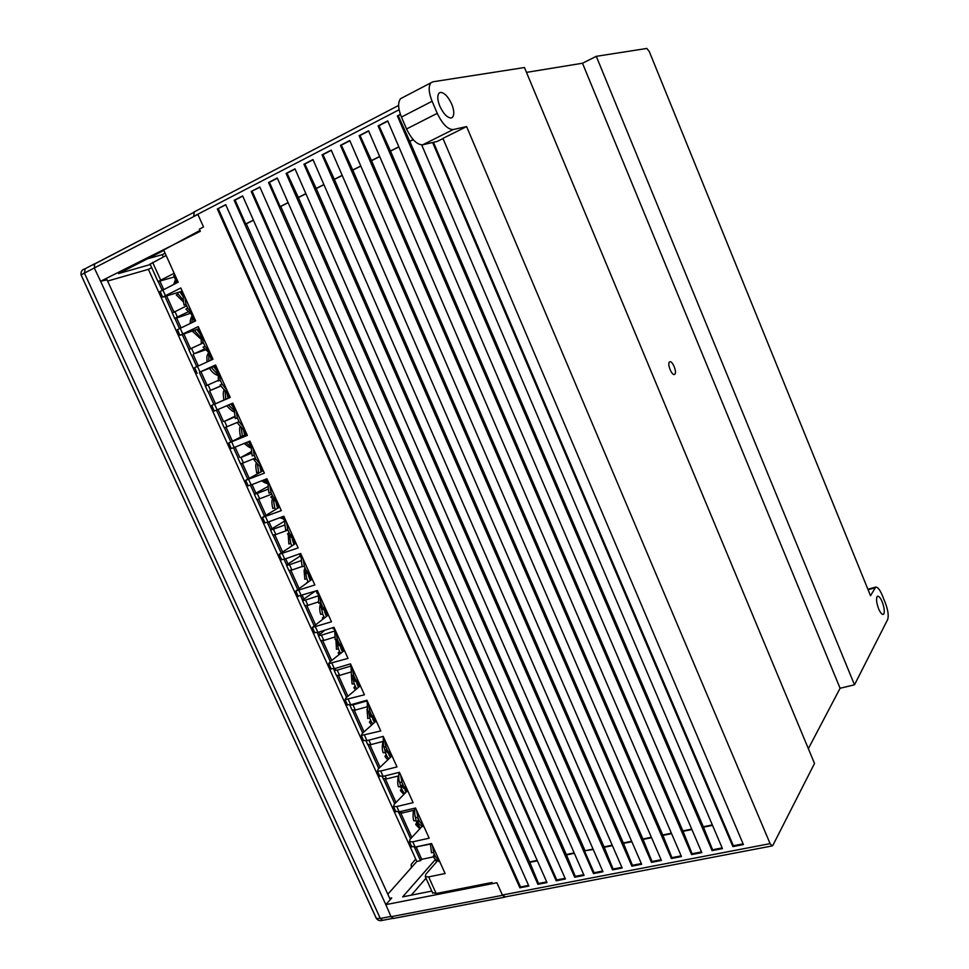 <?xml version="1.0" encoding="UTF-8"?>
<svg xmlns="http://www.w3.org/2000/svg" width="969" height="969" viewBox="0 0 969 969"><rect width="100%" height="100%" fill="white"/><g stroke="black" fill="none" stroke-linecap="round" stroke-linejoin="round"><path stroke-width="1.45" d="M854.488 684.804L596.286 56.323L646.844 48.45L649.291 51.551L870.513 595.705L875.746 587.081C877.781 587.081 879.925 589.758 882.165 595.099L885.351 602.948C888.064 610.325 888.839 615.848 887.677 619.518L854.488 684.804L840.087 688.269L582.49 63.239L526.482 72.384M882.226 601.919C880.627 598.103 879.089 596.189 877.635 596.177L876.969 596.783C876.085 599.375 876.63 603.36 878.604 608.738C880.203 612.541 881.729 614.455 883.183 614.467L883.885 613.825C884.733 611.197 884.176 607.236 882.226 601.919M808.352 748.662L840.087 688.269M772.874 845.356L814.517 763.451L524.459 67.527L432.925 81.796L430.951 82.789C428.262 86.35 428.637 92.503 432.101 101.26L437.237 113.337C442.433 124.105 447.751 129.519 453.189 129.555L466.61 126.588L770.113 843.636L772.196 845.925L772.874 845.356M440.411 92.394C444.335 92.612 448.102 96.512 451.711 104.095C454.182 110.26 454.425 114.693 452.462 117.358L451.263 117.976C447.363 117.891 443.572 114.003 439.878 106.324C437.419 100.182 437.152 95.761 439.066 93.072L440.411 92.394M669.591 361.934L669.7 361.861C672.413 360.165 677.379 372.629 674.727 374.313L674.581 374.397C671.929 376.166 666.866 363.508 669.591 361.934M770.113 843.636L502.378 895.017L504.788 896.991M443.003 138.567L437.273 141.426L422.678 144.817C417.106 144.878 411.728 139.597 406.544 128.974L401.445 117.067C398.053 108.649 397.738 102.532 400.512 98.717L402.426 97.712M743.114 843.854L733.376 845.743L433.446 142.31M432.622 142.504L732.903 846.615L743.417 844.58L442.93 138.385L466.61 126.588M733.376 845.743L732.903 846.615M596.286 56.323L582.49 63.239M194.297 211.872L193.679 216.378L399.107 109.739M85.224 268.692L84.412 273.088L197.906 214.44L203.502 226.94L199.396 229.168L200.341 231.276L100.606 281.252L94.332 268.062L94.659 263.907L187.174 215.833M160.115 291.524L178.187 282.173L163.664 250.014L199.965 230.44M177.424 329.714L195.629 320.836L180.803 287.987L162.647 297.12L182.245 291.16M194.624 367.675L212.974 359.257L198.245 326.614L179.968 335.322L199.142 328.6M230.137 397.266L211.727 405.417L230.222 397.447L215.566 364.998L200.002 371.987L197.41 366.294M246.756 434.076L228.745 442.978L247.349 435.408L232.79 403.152L217.153 409.863L214.585 404.194M263.265 470.668L245.666 480.309L264.38 473.138L249.917 441.077L234.195 447.508L231.652 441.876M279.69 507.041L262.49 517.422L281.313 510.627L266.923 478.771L251.141 484.924L248.609 479.328M296.017 543.209L279.205 554.316L298.137 547.909L283.832 516.235L267.989 522.121L265.47 516.562M312.236 579.159L295.824 590.981L314.852 584.961L300.644 553.481L284.729 559.089L282.233 553.565M328.37 614.903L312.333 627.44L331.483 621.783L317.36 590.496L298.173 596.177M344.419 650.441L329.739 661.997L328.757 663.668L348.004 658.387L333.966 627.294L317.917 632.382L315.446 626.907M360.371 685.773L345.994 697.874L345.085 699.691L364.429 694.785L350.475 663.862L334.366 668.695L331.907 663.256M376.117 720.997L362.164 733.557L361.316 735.507L380.756 730.953L366.888 700.224L350.717 704.79L347.326 704.633M375.827 917.352L376.396 918.479L380.308 918.442L390.955 916.48L385.819 904.646L492.47 883.619L491.973 882.493L436.183 893.515L428.661 876.897L445.11 873.529L431.568 843.514L415.156 847.088L412.77 841.819L429.17 838.197L415.544 808.013L399.192 811.828L396.793 806.523L413.121 802.659L399.422 772.293L383.13 776.363L380.708 771.021L396.987 766.915L383.203 736.367L366.972 740.679L363.508 740.364M497.424 883.958L502.342 894.944L496.891 882.747L492.47 883.619M217.335 208.977L519.893 887.81L528.868 886.066L225.716 204.653L217.335 208.977L225.801 204.859M242.65 195.895L234.147 200.292L537.904 884.322L547 882.565L242.65 195.895M251.213 191.474L556.17 880.785L565.399 879.004L259.837 187.017L251.213 191.474L259.922 187.223M277.279 177.993L268.522 182.523L574.69 877.211L584.053 875.395L277.279 177.993M400.391 114.354L397.387 115.905L712.094 850.637L722.462 848.626L421.697 144.926M622.316 693.538L691.6 854.597L701.81 852.623L387.709 120.907L378.116 125.873L622.316 693.538M602.355 698.697L671.396 858.51L681.461 856.56L368.583 130.791L359.136 135.684L602.355 698.697M582.708 703.773L651.495 862.349L661.403 860.436L349.761 140.529L340.458 145.338L582.708 703.773M563.328 708.787L631.873 866.153L641.648 864.263L331.216 150.11L322.059 154.846L563.328 708.787M544.251 713.717L612.541 869.883L622.171 868.018L312.963 159.546L303.939 164.209L544.251 713.717M517.931 701.483L593.476 873.578L602.972 871.737L294.988 168.836L286.097 173.439L517.931 701.483M203.26 342.517L201.286 343.159L203.151 342.214L204.956 346.224L203.09 347.205M215.942 365.81L200.002 371.987M220.29 380.211L218.376 380.987L220.266 380.139L222.071 384.112L220.157 384.972M211.727 405.417L214.294 411.062L217.153 409.863M235.346 418.572L237.284 417.821L239.077 421.769L237.126 422.545L238.98 421.612M231.264 448.514L234.195 447.508M252.219 455.914L254.205 455.285L255.973 459.209L254.011 459.9L255.78 458.846M248.137 485.76L251.141 484.924M268.982 493.027L271.017 492.518L272.786 496.419L270.787 497.036L272.471 495.862M264.912 522.788L267.989 522.121M285.661 529.922L287.732 529.522L289.489 533.41L287.466 533.943L289.065 532.647M281.591 559.585L284.729 559.089M302.231 566.599L304.339 566.32L306.083 570.184L304.048 570.632L305.574 569.215M186.109 304.593L184.086 305.09L185.927 304.072L187.744 308.106L185.927 309.196M318.692 603.057L320.86 602.888L322.592 606.727L320.521 607.115L321.974 605.577M314.659 632.539L317.917 632.382M335.068 639.298L337.273 639.249L338.993 643.065L336.909 643.38L338.29 641.72M331.035 668.695L334.366 668.695M352.062 683.739L351.347 675.308L353.6 675.393L355.308 679.184L353.201 679.426L354.509 677.646M367.53 711.137L369.819 711.319L371.527 715.086L369.395 715.267L370.642 713.366M379.606 775.878L383.13 776.363M380.708 771.021L377.45 771.106L378.225 769.023L391.5 756.292M395.606 811.198L399.192 811.828M396.793 806.523L393.487 806.499L394.201 804.282L406.871 791.37M411.522 846.3L415.156 847.088M412.77 841.819L409.427 841.686L410.081 839.336L422.193 826.23M432.465 892.534L436.183 893.515M428.661 876.897L425.282 876.666L425.875 874.195L437.467 860.884M383.615 746.748L385.953 747.038L387.636 750.781L385.492 750.89L386.667 748.867M399.603 782.14L401.978 782.552L403.661 786.271L401.493 786.319L402.571 784.054M415.507 817.339L417.93 817.848L419.601 821.555L417.409 821.53L418.463 819.253M431.314 852.32L433.773 852.95L435.432 856.632L433.228 856.548L434.221 854.137M166.135 255.489L150.122 264.162M177.945 282.282L173.935 273.403L158.02 281.591L174.347 276.964M183.88 295.424L181.99 291.245M172.276 313.072L186.617 305.841M187.889 311.994L177.375 317.02L174.88 311.485M201.043 333.445L198.899 328.685M195.399 320.945L193.315 316.318M204.338 349.082L194.03 353.794L191.535 348.295L203.369 342.844M218.098 371.224L215.699 365.907M212.744 359.366L210.406 354.206M220.738 385.904L210.588 390.362L208.105 384.899L218.195 380.442M235.043 408.773L232.56 403.261M229.907 397.375L227.412 391.851M237.357 422.387L227.037 426.711L224.578 421.273L234.886 416.924M251.892 446.091L249.675 441.174M246.526 434.185L244.309 429.279M255.368 458.058L243.401 462.855L240.954 457.453L251.54 453.177M268.643 483.192L266.693 478.868M263.047 470.789L261.097 466.489M271.671 494.19L259.668 498.793L257.233 493.415L268.159 489.2M285.286 520.062L283.602 516.332M279.472 507.175L277.8 503.48M287.938 530.104L275.838 534.513L273.415 529.171L284.741 525.004M301.831 556.715L300.402 553.565M295.799 543.343L294.406 540.254M302.183 566.465L291.923 570.026L289.513 564.721L301.286 560.603M318.28 593.149L317.117 590.581M312.03 579.305L310.904 576.821M318.365 601.894L307.912 605.346L305.514 600.065L317.796 595.983M334.62 629.365L333.724 627.367M328.164 615.061L327.316 613.171M334.499 637.105L323.803 640.461L321.429 635.204L334.269 631.146M350.875 665.364L350.233 663.935M344.213 650.611L343.62 649.303M350.596 672.111L339.61 675.369L337.248 670.148L350.693 666.127M366.657 706.91L355.32 710.083L352.97 704.887L366.936 700.938L366.645 700.296M360.165 685.943L359.838 685.228M382.67 741.503L370.945 744.604L368.935 740.159M398.634 775.903L386.486 778.919L385.105 775.866M414.538 810.108L401.941 813.052L401.178 811.368M430.406 844.132L417.154 846.652M194.03 353.794L205.053 349.991M191.535 348.295L188.87 349.712M208.844 353.346L211.763 359.802M214.694 366.318L217.674 372.908M210.588 390.362L220.835 386.062M208.105 384.899L205.367 386.134L207.838 391.585M225.85 391.028L228.914 397.811M231.567 403.685L234.631 410.468M227.037 426.711L224.239 427.777M224.578 421.273L234.764 416.331M242.771 428.492L245.557 434.657M248.682 441.585L251.492 447.799M240.421 436.777L242.347 436.22M243.401 462.855L240.53 463.763M240.954 457.453L251.346 451.578M259.583 465.726L262.09 471.297M265.688 479.255L268.243 484.912M256.64 472.678L258.578 472.109L258.905 472.993M259.668 498.793L256.737 499.532M257.233 493.415L254.375 494.311L255.622 493.33L268.074 486.45M276.298 502.741L278.539 507.72M282.597 516.695L284.898 521.807M272.773 508.362L274.748 507.901L275.39 509.549M275.838 534.513L272.846 535.106M273.415 529.171L270.521 529.958L271.708 528.844L284.595 521.128M292.904 539.539L294.891 543.924M299.397 553.917L301.468 558.386M288.81 543.839L290.821 543.488L291.802 545.862M291.923 570.026L288.871 570.462M289.513 564.721L286.57 565.399L287.696 564.152L300.329 555.976M174.699 275.087L173.717 275.571L176.976 282.766M180.949 291.572L183.444 297.083L179.871 291.923M177.424 292.699L178.042 293.886L176.322 294.988M189.44 313.641L176.297 318.159L174.723 318.474L177.375 317.02M191.729 315.446L194.418 321.405M197.87 329.06L200.607 335.117M194.454 330.296L192.916 331.701M307.912 605.346L304.799 605.625M305.514 600.065L302.534 600.635L303.6 599.266L315.095 591.247M325.85 612.493L327.292 615.703M332.706 627.694L333.3 628.99L334.305 628.663M320.618 614.189L322.701 614.055L324.373 617.75L322.374 618.101L323.755 616.587M323.803 640.461L320.63 640.582M321.429 635.204L318.401 635.676L324.663 630.238M342.178 648.649L343.353 651.277M336.376 649.06L338.508 649.036L340.167 652.706L338.157 652.997L339.465 651.374M339.61 675.369L336.376 675.345M337.248 670.148L334.184 670.512L335.952 668.222M355.32 710.083L352.038 709.914M352.97 704.887L349.748 705.032M367.602 744.289L370.945 744.604M383.082 778.458L386.486 778.919M398.477 812.446L401.941 813.052M414.829 847.16L417.3 846.991M398.55 786.598L400.839 786.985L402.462 790.571L400.367 790.607L401.445 788.536M413.884 820.501L416.198 820.985L417.821 824.558L415.701 824.534L416.718 822.342M390.592 755.881L390.991 756.777M383.143 752.513L385.396 752.792L387.019 756.401L384.947 756.498L386.074 754.536M374.543 720.342L375.209 721.82M367.639 718.223L369.855 718.404L371.49 722.038L369.431 722.184L370.63 720.342M358.409 684.599L359.329 686.646M352.147 684.017L354.23 683.823L355.877 687.469L353.842 687.687L355.09 685.955M309.426 576.119L311.134 579.91M316.1 590.908L317.408 593.803L318.171 593.537M304.763 579.111L306.81 578.881L308.142 581.957M306.519 583.011L307.96 581.606M413.206 139.693L409.826 141.401L703.3 826.739L712.324 824.91M409.826 141.401L398.235 115.747L397.387 115.905M398.877 146.913L390.519 151.128L682.854 830.881L691.709 829.089M390.519 151.128L378.976 125.704L378.116 125.873M379.703 156.578L371.527 160.697L662.723 834.963L671.396 833.207M371.527 160.697L360.008 135.503L359.136 135.684M360.831 166.087L352.813 170.132L642.871 838.984L651.374 837.264M352.813 170.132L341.342 145.144L340.458 145.338M342.239 175.462L334.39 179.422L623.309 842.945L631.655 841.262M334.39 179.422L322.956 154.652L322.059 154.846M323.937 184.679L316.245 188.567L604.038 846.858L612.214 845.198M316.245 188.567L304.847 164.003L303.939 164.209M305.913 193.776L298.367 197.567L585.034 850.709L593.052 849.086M298.367 197.567L287.018 173.221L286.097 173.439M288.156 202.715L280.768 206.445L566.296 854.501L574.169 852.914M280.768 206.445L280.162 206.603L269.455 182.305L268.522 182.523M253.43 220.217L246.332 223.803L529.619 861.938L537.177 860.411M246.332 223.803L245.714 223.972L235.092 200.062L234.147 200.292M712.094 850.637L712.59 849.777L703.3 826.739M691.6 854.597L692.108 853.737L682.854 830.881M671.396 858.51L671.917 857.65L662.723 834.963M651.495 862.349L652.028 861.502L642.871 838.984M631.873 866.153L632.43 865.293L623.309 842.945M612.541 869.883L613.111 869.036L604.038 846.858M574.69 877.211L575.283 876.364L566.296 854.501M537.904 884.322L538.522 883.486L529.619 861.938M585.034 850.709L593.246 849.51M702.961 827.296L712.518 825.37M682.515 831.438L691.902 829.537M662.36 835.52L671.59 833.655M642.508 839.542L651.568 837.701M622.934 843.502L631.849 841.698M603.651 847.403L612.408 845.634M565.896 855.046L574.351 853.338M529.195 862.483L537.371 860.823M593.476 873.578L594.07 872.73L584.646 851.254M305.853 193.655L297.774 197.724M413.109 139.584L409.269 141.522M398.816 146.791L389.962 151.249M379.654 156.457L370.957 160.842M360.771 165.965L352.231 170.278M342.19 175.341L333.808 179.568M323.888 184.558L315.652 188.713M288.096 202.594L280.162 206.603M253.381 220.108L245.714 223.972M528.565 885.412L520.523 886.974L218.291 208.735M565.097 878.338L556.775 879.949L252.146 191.244M722.159 847.923L712.59 849.777M701.508 851.921L692.108 853.737M681.159 855.857L671.917 857.65M661.112 859.745L652.028 861.502M641.345 863.573L632.43 865.293M621.88 867.34L613.111 869.036M583.762 874.728L575.283 876.364M546.71 881.899L538.522 883.486M594.07 872.73L602.682 871.058M520.523 886.974L519.893 887.81M556.775 879.949L556.17 880.785M398.235 115.747L400.476 114.584M378.976 125.704L387.806 121.137M360.008 135.503L368.68 131.021M341.342 145.144L349.857 140.747M322.956 154.652L331.313 150.328M304.847 164.003L313.06 159.764M269.455 182.305L277.376 178.211M235.092 200.062L242.747 196.101M295.085 169.054L287.018 173.221M106.881 279.447L390.265 899.62M389.683 898.36L391.742 897.948L385.819 904.646L100.606 281.252L107.05 279.823M393.438 918.37L390.955 916.48L393.087 918.37M81.057 274.893L84.412 273.088L380.308 918.442L382.646 920.271M415.713 859.031L411.195 864.469L411.365 867.849M80.984 274.748L376.323 918.43M94.102 265.215L95.168 263.641M107.607 281.058L148.402 269.334L151.709 267.662M150.292 264.537L118.557 273.573L163.858 250.438M387.806 894.242L416.815 861.477L148.402 269.334M416.815 861.477L420.534 860.678L414.441 847.221M410.614 838.766L399.022 813.161M394.746 803.725L383.591 779.112M378.782 768.49L368.087 744.87M362.721 733.048L352.486 710.434M346.575 697.389L336.8 675.805M334.123 669.894L333.663 668.889M330.332 661.524L321.03 640.981M318.377 635.131L317.226 632.587M313.992 625.453L305.162 605.952M302.534 600.162L300.681 596.068M297.556 589.164L289.198 570.717M286.606 564.988L284.038 559.331M281.022 552.657L273.149 535.288M270.581 529.619L267.299 522.376M264.392 515.932L257.015 499.653M254.472 494.045L250.462 485.19M247.652 479.001L240.772 463.812M238.265 458.264L233.517 447.787M230.816 441.828L224.445 427.765M221.962 422.278L216.475 410.153M213.883 404.448L208.032 391.512M205.549 386.037L199.408 372.496M196.743 366.597L191.559 355.138M189.016 349.543L182.293 334.68M179.471 328.467L174.977 318.547M172.385 312.817L165.057 296.647M162.102 290.106L158.31 281.749M420.534 860.678L421.733 859.333L416.222 847.16M411.825 837.446L400.875 813.245M395.982 802.465L385.42 779.137M380.054 767.266L369.892 744.834M364.029 731.874L354.279 710.338M347.907 696.275L338.569 675.647M331.689 660.458L322.762 640.751M319.685 633.956L318.837 632.091M315.373 624.436L306.87 605.661M303.891 599.06L302.292 595.535M298.973 588.195L290.894 570.366M287.999 563.958L285.649 558.774M282.463 551.749L274.821 534.864M272.01 528.662L268.897 521.782M265.857 515.084L258.65 499.168M255.937 493.16L252.049 484.573M249.154 478.189L242.395 463.255M239.767 457.453L235.092 447.145M232.354 441.089L226.031 427.135M223.5 421.539L218.049 409.475M215.457 403.758L209.607 390.846M207.112 385.335L201.007 371.842M198.306 365.882L193.17 354.545M190.554 348.755L183.916 334.099M181.021 327.728L176.637 318.038M173.887 311.97L166.716 296.126M163.64 289.343L160.006 281.313M421.733 859.333L433.422 856.85M165.105 253.212L162.271 254.653L163.301 256.93M162.271 254.653L147.591 258.747M391.319 916.65L502.511 895.32L505.418 896.87M435.517 859.406L402.668 896.87L431.811 891.08M435.432 859.418L436.559 861.925M411.292 895.162L425.985 878.217M874.837 587.892L868.091 589.733M401.445 117.067L432.101 101.26M453.189 129.555L422.678 144.817M406.544 128.974L437.237 113.337M165.372 295.545L162.768 289.779M182.741 333.881L180.137 328.152M301.371 595.85L298.888 590.351M350.717 704.79L348.271 699.388M366.972 740.679L364.538 735.314M201.988 334.923L203.151 342.214M204.956 346.224L209.764 352.135M219.091 372.811L220.266 380.139M222.071 384.112L226.819 389.913M236.097 410.468L237.284 417.821M239.077 421.769L243.776 427.474M252.994 447.896L254.205 455.285M255.973 459.209L260.625 464.805M269.782 485.106L271.017 492.518M272.786 496.419L277.376 501.918M286.485 522.097L287.732 529.522M289.489 533.41L294.019 538.8M303.079 558.871L304.339 566.32M306.083 570.184L310.577 575.477M184.788 296.793L185.927 304.072M187.744 308.106L192.601 314.113M319.576 595.414L320.86 602.888M322.592 606.727L327.025 611.923M338.993 643.065L343.389 648.164M337.273 639.249L335.977 631.752M355.308 679.184L359.644 684.187M353.6 675.393L352.28 667.871M368.486 703.773L369.819 711.319M371.527 715.086L375.815 719.991M384.608 739.48L385.953 747.038M387.636 750.781L391.876 755.602M400.621 774.958L401.978 782.552M403.661 786.271L407.852 790.995M416.549 810.241L417.93 817.848M419.601 821.555L423.744 826.182M432.38 845.319L433.773 852.95M435.432 856.632L439.526 861.162M152.63 262.357L160.636 280.029M211.121 360.093L210.709 357.476M216.572 370.461L213.761 366.694M208.88 353.443L208.82 361.134M211.412 367.639L217.504 374.155M232.996 406.847L230.767 404.025M228.018 398.198L227.158 393.923M225.111 390.531L225.716 399.216M228.466 405.018L234.583 410.783M244.612 435.117L243.522 430.175M249.324 443.015L248.234 441.767M241.293 427.45L242.311 436.111M245.92 442.712L251.092 446.927M261.121 471.806L259.801 466.198M257.451 464.151L258.578 472.109M263.471 480.115L267.262 482.744M277.558 508.277L276.032 502.584M273.561 500.622L274.748 507.901M281.24 517.204L283.348 518.367M293.922 544.53L292.263 539.139M289.622 536.862L290.821 543.488M175.764 280.089L175.171 283.651M178.042 293.886L183.202 300.087M194.224 321.502L194.151 320.8M200.05 333.869L196.852 329.424M192.371 316.875L191.935 322.58M194.684 330.708L200.389 337.248M326.396 616.357L324.579 611.681M321.611 604.801L321.502 605.916M321.538 608.629L322.701 614.055M342.517 651.943L340.676 647.68M337.406 639.613L337.273 642.52M337.394 644.131L338.508 649.036M340.167 652.706L340.603 653.445M406.229 792.024L405.042 790.28M399.761 782.564L400.839 786.985M402.462 790.571L404.679 793.599M421.963 826.472L421.382 825.758M418.293 819.435L417.881 817.86M414.974 815.304L416.198 820.985M417.821 824.558L420.534 828.035M390.422 757.334L388.896 754.79M384.184 747.269L385.396 752.792M387.019 756.401L388.775 758.909M374.531 722.426L372.811 719.216M368.583 711.573L369.855 718.404M371.49 722.038L372.786 723.988M358.566 687.3L356.749 683.52M352.982 675.55L353.104 678.978M353.164 679.402L354.23 683.823M355.877 687.469L356.737 688.838M310.201 580.552L308.445 575.501M305.61 572.873L306.81 578.881M867.885 589.225L875.746 587.081M504.655 897.015L772.196 845.925M400.512 98.717L430.951 82.789M451.215 117.988L452.462 117.358M398.586 105.451L193.764 212.138M201.286 343.159L201.164 333.094M203.066 347.156L210.77 354.351M194.612 367.626L197.179 373.307M218.376 380.987L218.219 370.873M220.157 384.959C223.621 389.502 226.165 391.839 227.763 391.997M235.358 418.596C234.292 412.431 234.232 409.039 235.164 408.421M237.126 422.545C240.748 427.159 243.255 429.449 244.648 429.424M228.745 442.978L231.3 448.586M252.243 455.975C251.165 449.907 251.092 446.491 252.013 445.74M254.011 459.9C257.706 464.539 260.189 466.779 261.448 466.634M245.666 480.309L248.197 485.893M269.019 493.136C267.941 487.201 267.844 483.761 268.752 482.828M270.787 497.036L278.139 503.614M262.49 517.422L264.997 522.969M285.71 530.067C284.607 524.265 284.511 520.801 285.395 519.699M287.466 533.943L294.733 540.387M279.205 554.316L281.7 559.828M302.292 566.78C301.165 561.196 301.056 557.72 301.94 556.339M304.048 570.632L311.243 576.943M184.086 305.09C182.971 299.639 182.935 296.308 184.013 295.085M185.891 309.123L193.667 316.488M162.647 297.12L160.042 291.366M179.968 335.322L177.375 329.605M318.765 603.275L318.389 592.774M320.521 607.115L327.643 613.28M312.333 627.44L314.804 632.878M336.909 643.38L343.947 649.412M335.153 639.552L334.729 628.978M328.757 663.668L331.216 669.082M353.201 679.426L360.165 685.337M351.444 675.611L350.972 664.976M367.639 711.464L367.13 700.757M369.395 715.267L376.287 721.057M377.45 771.106L379.86 776.423M393.487 806.499L395.885 811.792M409.427 841.686L411.813 846.942M425.282 876.666L432.792 893.236M383.736 747.111L383.167 736.367M385.492 750.89L392.324 756.571M399.737 782.54C398.78 780.978 398.525 777.598 398.974 772.402M401.493 786.319L408.252 791.879M415.653 817.763C414.865 816.843 414.562 813.645 414.732 808.194M417.409 821.53C418.281 823.65 420.51 825.467 424.107 826.981M431.459 852.781L430.442 843.757M433.228 856.548C434.064 858.607 436.268 860.387 439.865 861.889M361.316 735.507L363.738 740.861M345.085 699.691L347.52 705.081M295.824 590.981L298.307 596.468M188.846 349.652L191.329 355.138M207.063 361.921C206.76 355.175 206.663 357.064 208.311 352.995M209.534 368.402C211.884 372.023 214.524 374.313 217.456 375.282M223.9 400.027C222.979 394.322 223.124 390.967 224.336 389.95M226.637 405.793C231.155 410.408 233.771 412.358 234.474 411.643M221.804 422.399L224.251 427.826M240.433 436.825C239.391 430.599 239.367 427.208 240.36 426.651M244.176 443.427C248.33 446.963 250.753 448.405 251.455 447.739M238.132 458.458L240.578 463.848M256.676 472.751C255.634 467.228 255.537 464.006 256.361 463.085M261.86 480.745C264.028 482.526 265.93 483.434 267.589 483.47M254.375 494.311L256.797 499.677M272.81 508.471C271.792 504.025 271.623 500.961 272.325 499.253M279.859 517.712L283.638 519.009M270.521 529.958L272.931 535.288M288.859 543.984L288.241 535.142M298.646 554.183L299.591 554.341M286.57 565.399L288.968 570.705M173.754 284.353L175.474 279.447M176.273 294.903L183.347 301.831M172.216 312.951L174.723 318.474M190.312 323.343C190.021 320.763 190.602 318.365 192.056 316.16M192.879 331.652L200.413 338.678M302.534 600.635L304.92 605.904M320.691 614.407C319.358 610.107 319.407 606.279 320.812 602.9M322.374 618.101L322.907 618.925M318.401 635.676L320.775 640.921M336.461 649.315L335.916 639.576M338.157 652.997L339.211 654.547M334.184 670.512L336.546 675.72M349.882 705.153L352.219 710.338M366.064 740.897L367.808 744.749M382.222 776.557L383.312 778.967M398.283 812.01L398.731 813.003M398.671 786.961C397.581 785.205 397.435 781.547 398.247 775.999M400.367 790.607L403.831 794.459M414.005 820.9C413.048 819.75 412.855 816.249 413.4 810.375M415.701 824.534L419.831 828.786M383.252 752.84C382.174 750.636 381.992 747.16 382.731 742.424M384.947 756.498L387.77 759.878M367.748 718.526L367.009 709.211M369.431 722.184L371.648 725.03M353.842 687.687L355.453 689.916M304.823 579.292L304.109 570.741M304.23 570.16L304.969 567.931M150.038 263.968L158.02 281.591M94.587 263.81L84.666 268.982C82.026 269.564 80.815 271.477 81.021 274.724L376.396 918.491C377.934 920.526 380.018 921.131 382.658 920.308L392.942 918.346M94.671 264.004L193.412 212.586M393.45 918.442L504.74 897.185"/></g></svg>
